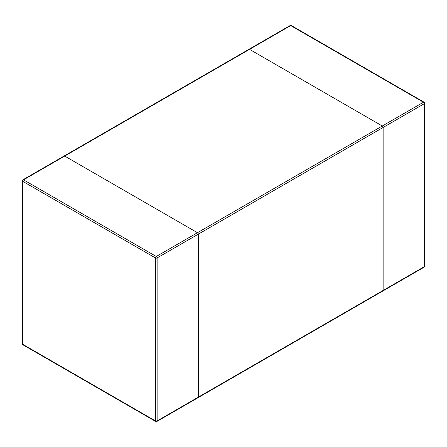 <?xml version="1.0" encoding="UTF-8"?>
<svg xmlns="http://www.w3.org/2000/svg" width="447" height="447" viewBox="0 0 447 447"><rect width="100%" height="100%" fill="white"/><g stroke="black" fill="none" stroke-linecap="round" stroke-linejoin="round"><path stroke-width="0.67" d="M156.88 421.471A1.19 0.687 -120 0 0 157.126 420.923A1.19 0.687 180 0 1 155.444 420.923A1.19 0.687 120 0 0 155.69 421.471A1.19 1.19 0 0 0 156.88 421.471L198.049 397.701A1.19 0.687 -120 0 0 198.295 397.154L198.295 234.172L424.304 103.687A1.19 0.687 0 0 0 424.65 103.201A1.19 1.19 0 0 0 424.058 102.173A1.19 0.687 120 0 0 423.46 102.229A1.19 0.687 60 0 1 424.304 103.687L424.304 266.675L383.135 290.438L383.135 127.456A1.19 0.687 -120 0 0 382.291 125.998L249.543 49.36A1.19 0.687 -120 0 0 248.951 49.299A1.19 0.687 60 0 1 249.543 49.36L382.291 125.998A1.19 0.687 60 0 1 383.135 127.456L383.135 290.438A1.19 0.687 60 0 1 382.889 290.986A1.19 0.687 -120 0 0 383.135 290.438L198.295 397.154L198.295 234.172A1.19 0.687 -120 0 0 197.457 232.714L64.709 156.076A1.19 0.687 -120 0 0 64.111 156.014L290.12 25.529A1.19 0.687 60 0 1 290.712 25.591L423.46 102.229L382.291 125.998L197.457 232.714L64.709 156.076A1.19 0.687 -120 0 0 64.111 156.014L22.942 179.783A1.19 1.19 0 0 0 22.35 180.811A1.19 0.687 0 0 0 22.696 181.298L22.696 344.285L155.444 420.923L155.444 257.941L22.696 181.298A1.19 0.687 -60 0 1 23.54 179.845L290.712 25.591A1.19 0.687 -60 0 1 291.31 25.529A1.19 1.19 0 0 0 290.12 25.529M423.46 267.155A1.19 0.687 60 0 0 424.058 267.217A1.19 1.19 0 0 0 424.65 266.188A1.19 0.687 180 0 1 424.304 266.675A1.19 0.687 60 0 1 424.058 267.217L198.049 397.701A1.19 0.687 -120 0 0 198.295 397.154L157.126 420.923L157.126 257.941L198.295 234.172A1.19 0.687 -120 0 0 197.457 232.714L156.288 256.483L23.54 179.845A1.19 0.687 -120 0 0 22.942 179.783M382.889 290.986A1.19 0.687 60 0 1 382.291 290.924M22.35 343.799A1.19 1.19 0 0 0 22.942 344.827A1.19 0.687 -60 0 1 22.696 344.285A1.19 0.687 180 0 1 22.35 343.799L22.35 180.811M156.288 256.483A1.19 0.687 120 0 0 155.444 257.941A1.19 0.687 0 0 0 157.126 257.941A1.19 0.687 -120 0 0 156.288 256.483M155.69 421.471L22.942 344.827M424.058 102.173L291.31 25.529M424.65 266.188L424.65 103.201"/></g></svg>
